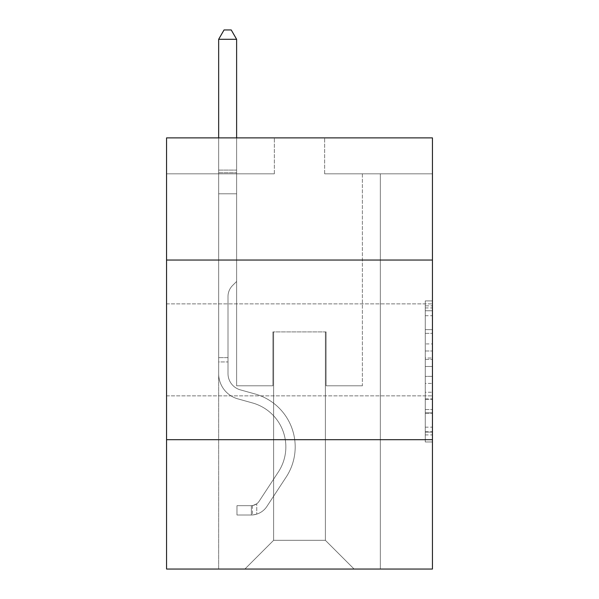 <?xml version="1.0" encoding="UTF-8"?>
<svg xmlns="http://www.w3.org/2000/svg" width="599" height="599" viewBox="0 0 599 599"><rect width="100%" height="100%" fill="white"/><g stroke="black" fill="none" stroke-linecap="round" stroke-linejoin="round"><path stroke-width="0.45" stroke-dasharray="3 2.25" d="M425.26 343.923L425.26 366.498L432.441 366.498L432.441 434.919L432.441 307.953L432.441 366.498L425.26 366.498L425.26 305.834L425.26 441.972L425.26 300.9L425.26 432.096L432.441 432.096L425.26 432.096L432.441 432.096L425.26 432.096L425.26 409.521L425.26 441.972L432.441 441.972L432.441 300.9L432.441 431.744L432.441 376.367L425.26 376.367L432.441 376.367L432.441 409.521L432.441 310.769L425.26 310.769L432.441 310.769L432.441 441.972L432.441 307.953L432.441 441.972L425.26 441.972L425.26 300.9L432.441 300.9L432.441 307.953L432.441 300.9L432.441 307.953L432.441 300.9L432.441 305.834L432.441 300.9L425.26 300.9L425.26 310.769L432.441 310.769L425.26 310.769L425.26 343.923L432.441 343.923M432.441 349.876L432.441 303.88L432.441 349.876M166.559 349.876L166.559 303.88L166.559 349.876M432.441 358.03L432.441 350.977L432.441 358.03L425.26 358.03L425.26 329.637L425.26 413.228L425.26 392.24L432.441 392.24L425.26 392.24L425.26 441.972L432.441 441.972L425.26 441.972L432.441 441.972L425.26 441.972L425.26 300.9L432.441 300.9L425.26 300.9L432.441 300.9L425.26 300.9L425.26 358.03L432.441 358.03M432.441 439.703L432.441 569.05L166.559 569.05L166.559 439.703L432.441 439.703L432.441 137.882L324.651 137.882L432.441 137.882L432.441 173.815L432.441 137.882L166.559 137.882L274.349 137.882L166.559 137.882L166.559 173.815L274.349 173.815L166.559 173.815L166.559 137.882L166.559 260.048L432.441 260.048L166.559 260.048L166.559 439.703L432.441 439.703L166.559 439.703M218.657 569.05L380.343 569.05L380.343 173.815L362.38 173.815L380.343 173.815L362.38 173.815L380.343 173.815L362.38 173.815L380.343 173.815L362.38 173.815L380.343 173.815L362.38 173.815L380.343 173.815L362.38 173.815L380.343 173.815L362.38 173.815L380.343 173.815L362.38 173.815L380.343 173.815L380.343 569.05L380.343 173.815L380.343 569.05L380.343 173.815L380.343 569.05L380.343 173.815L380.343 569.05L380.343 173.815L380.343 569.05L380.343 173.815L380.343 569.05L380.343 173.815L380.343 569.05L380.343 173.815L380.343 569.05L218.657 569.05L244.886 569.05L218.657 569.05L244.886 569.05L218.657 569.05L244.886 569.05L218.657 569.05L244.886 569.05L218.657 569.05L244.886 569.05L218.657 569.05L244.886 569.05L218.657 569.05L244.886 569.05L218.657 569.05L218.657 173.815L236.62 173.815L218.657 173.815L236.62 173.815L218.657 173.815L236.62 173.815L218.657 173.815L236.62 173.815L218.657 173.815L236.62 173.815L218.657 173.815L236.62 173.815L218.657 173.815L236.62 173.815L218.657 173.815L236.62 173.815L218.657 173.815L218.657 569.05M432.441 173.815L324.651 173.815L432.441 173.815M273.631 540.305L273.631 331.906L273.631 540.305L273.631 331.906L325.369 331.906L325.369 540.305L273.631 540.305L244.886 569.05L273.631 540.305L273.631 331.906L273.631 540.305L273.631 331.906L272.912 331.906L272.912 385.808L236.62 385.808L236.62 173.815L236.62 385.808L236.62 173.815L236.62 385.808L236.62 173.815L236.62 385.808L236.62 173.815L236.62 385.808L236.62 173.815L236.62 385.808L236.62 173.815L236.62 385.808L236.62 173.815L236.62 385.808L236.62 173.815L236.62 385.808L272.912 385.808L236.62 385.808L272.912 385.808L236.62 385.808L272.912 385.808L236.62 385.808L272.912 385.808L236.62 385.808L272.912 385.808L236.62 385.808L272.912 385.808L236.62 385.808L272.912 385.808L236.62 385.808L272.912 385.808L272.912 331.906L272.912 385.808L272.912 331.906L272.912 385.808L272.912 331.906L272.912 385.808L272.912 331.906L272.912 385.808L272.912 331.906L272.912 385.808L272.912 331.906L272.912 385.808L272.912 331.906L272.912 385.808L272.912 331.906L273.631 331.906L272.912 331.906L273.631 331.906L272.912 331.906L273.631 331.906L272.912 331.906L273.631 331.906L272.912 331.906L273.631 331.906L272.912 331.906L273.631 331.906L272.912 331.906L273.631 331.906L272.912 331.906L273.631 331.906L273.631 540.305L244.886 569.05L273.631 540.305L273.631 331.906L273.631 540.305L244.886 569.05L273.631 540.305L273.631 331.906L273.631 540.305L244.886 569.05L273.631 540.305L273.631 331.906L273.631 540.305L244.886 569.05L273.631 540.305L273.631 331.906L273.631 540.305L244.886 569.05L273.631 540.305L273.631 331.906L273.631 540.305L244.886 569.05L273.631 540.305L244.886 569.05L273.631 540.305L325.369 540.305L325.369 331.906L325.369 540.305L354.114 569.05L325.369 540.305L325.369 331.906L325.369 540.305L354.114 569.05L325.369 540.305L325.369 331.906L325.369 540.305L354.114 569.05L325.369 540.305L325.369 331.906L325.369 540.305L354.114 569.05L325.369 540.305L325.369 331.906L325.369 540.305L354.114 569.05L325.369 540.305L325.369 331.906L325.369 540.305L354.114 569.05L325.369 540.305L325.369 331.906L325.369 540.305L354.114 569.05L325.369 540.305L325.369 331.906L325.369 540.305L354.114 569.05L325.369 540.305L325.369 331.906L273.631 331.906L273.631 540.305L244.886 569.05L273.631 540.305M326.088 331.906L325.369 331.906L326.088 331.906L325.369 331.906L326.088 331.906L325.369 331.906L326.088 331.906L325.369 331.906L326.088 331.906L325.369 331.906L326.088 331.906L325.369 331.906L326.088 331.906L325.369 331.906L326.088 331.906L325.369 331.906L326.088 331.906L326.088 385.808L326.088 331.906M354.114 569.05L325.369 540.305L354.114 569.05M324.651 173.815L324.651 137.882L324.651 173.815M274.349 173.815L274.349 137.882L274.349 173.815M362.38 173.815L362.38 385.808L326.088 385.808L362.38 385.808L326.088 385.808L362.38 385.808L326.088 385.808L362.38 385.808L326.088 385.808L362.38 385.808L326.088 385.808L362.38 385.808L326.088 385.808L362.38 385.808L326.088 385.808L362.38 385.808L326.088 385.808L362.38 385.808L362.38 173.815M432.441 260.048L166.559 260.048M425.26 366.498L432.441 366.498L425.26 366.498M425.26 305.834L425.26 300.9L425.26 305.834L432.441 305.834L425.26 305.834M425.26 412.876L425.26 383.427L425.26 412.876L432.441 412.876L425.26 412.876M425.26 383.427L425.26 376.367L432.441 376.367L425.26 376.367L425.26 383.427L432.441 383.427L425.26 383.427M425.26 329.637L425.26 310.769L425.26 329.637L432.441 329.637L425.26 329.637M425.26 300.9L432.441 300.9L425.26 300.9L425.26 307.953L425.26 300.9L432.441 300.9M425.26 441.972L432.441 441.972L425.26 441.972L425.26 434.919L425.26 441.972M218.657 361.946L218.657 39.294L218.657 193.791L218.657 39.294L236.62 39.294L236.62 170.079L236.62 39.294L218.657 39.294L224.048 29.95L231.229 29.95L224.048 29.95L218.657 39.294L218.657 193.791L218.657 39.294L236.62 39.294L231.229 29.95L236.62 39.294L236.62 193.791L218.657 193.791L218.657 39.294L224.048 29.95L231.229 29.95L224.048 29.95L218.657 39.294L218.657 193.791L236.62 193.791L236.62 281.463L232.569 285.513A15.611 15.611 0 0 0 228.002 296.557A15.611 15.611 0 0 1 232.569 285.513L236.62 281.463L236.62 39.294L218.657 39.294L236.62 39.294L231.229 29.95L236.62 39.294L236.62 193.791L218.657 193.791L218.657 373.596A26.229 26.229 0 0 0 237.84 398.867A26.229 26.229 0 0 1 218.657 373.596L218.657 193.791L236.62 193.791L236.62 281.463L232.569 285.513A15.611 15.611 0 0 0 228.002 296.557A15.611 15.611 0 0 1 232.569 285.513L236.62 281.463L236.62 39.294L218.657 39.294L224.048 29.95L231.229 29.95L224.048 29.95L218.657 39.294L218.657 170.079L218.657 39.294L236.62 39.294L231.229 29.95L236.62 39.294L236.62 193.791L218.657 193.791L218.657 373.596A26.229 26.229 0 0 0 237.84 398.867A26.229 26.229 0 0 1 218.657 373.596L218.657 193.791L236.62 193.791L236.62 281.463L232.569 285.513A15.611 15.611 0 0 0 228.002 296.557A15.611 15.611 0 0 1 232.569 285.513L236.62 281.463L236.62 39.294L218.657 39.294L224.048 29.95L231.229 29.95L224.048 29.95L218.657 39.294L218.657 172.759L218.657 39.294L236.62 39.294L231.229 29.95L236.62 39.294L236.62 193.791L218.657 193.791L218.657 373.596A26.229 26.229 0 0 0 237.84 398.867A26.229 26.229 0 0 1 218.657 373.596L218.657 193.791L236.62 193.791L236.62 281.463L232.569 285.513A15.611 15.611 0 0 0 228.002 296.557A15.611 15.611 0 0 1 232.569 285.513L236.62 281.463L236.62 39.294L218.657 39.294L224.048 29.95L231.229 29.95L224.048 29.95L218.657 39.294L218.657 373.596A26.229 26.229 0 0 0 237.84 398.867L252.464 402.94L237.84 398.867A26.229 26.229 0 0 1 218.657 373.596L218.657 193.791L236.62 193.791L236.62 281.463L232.569 285.513A15.611 15.611 0 0 0 228.002 296.557A15.611 15.611 0 0 1 232.569 285.513L236.62 281.463L236.62 193.791L218.657 193.791L218.657 373.596A26.229 26.229 0 0 0 237.84 398.867A26.229 26.229 0 0 1 218.657 373.596L218.657 193.791L236.62 193.791L236.62 172.759L236.62 281.463L232.569 285.513A15.611 15.611 0 0 0 228.002 296.557A15.611 15.611 0 0 1 232.569 285.513L236.62 281.463L236.62 193.791L218.657 193.791L218.657 373.596A26.229 26.229 0 0 0 237.84 398.867A26.229 26.229 0 0 1 218.657 373.596L218.657 193.791L236.62 193.791L236.62 170.079L236.62 281.463L232.569 285.513A15.611 15.611 0 0 0 228.002 296.557A15.611 15.611 0 0 1 232.569 285.513L236.62 281.463L236.62 193.791L218.657 193.791L218.657 373.596A26.229 26.229 0 0 0 237.84 398.867L252.464 402.94L237.84 398.867A26.229 26.229 0 0 1 218.657 373.596L218.657 193.791L236.62 193.791L236.62 39.294L231.229 29.95L236.62 39.294L236.62 281.463L232.569 285.513A15.611 15.611 0 0 0 228.002 296.557A15.611 15.611 0 0 1 232.569 285.513L236.62 281.463L236.62 193.791L218.657 193.791L218.657 373.596L218.657 361.946L228.002 361.946L228.002 357.633L218.657 357.633L228.002 357.633L228.002 373.596L228.002 296.557L228.002 373.596A16.884 16.884 0 0 0 240.349 389.867A16.884 16.884 0 0 1 228.002 373.596L228.002 296.557L228.002 373.596L228.002 357.633L218.657 357.633L228.002 357.633L228.002 373.596A16.884 16.884 0 0 0 240.349 389.867A16.884 16.884 0 0 1 228.002 373.596L228.002 296.557L228.002 373.596A16.884 16.884 0 0 0 240.349 389.867A16.884 16.884 0 0 1 228.002 373.596L228.002 296.557L228.002 373.596L228.002 357.633L218.657 357.633L228.002 357.633L228.002 373.596A16.884 16.884 0 0 0 240.349 389.867L254.972 393.94L240.349 389.867A16.884 16.884 0 0 1 228.002 373.596L228.002 296.557L228.002 373.596A16.884 16.884 0 0 0 240.349 389.867A16.884 16.884 0 0 1 228.002 373.596L228.002 296.557L228.002 373.596L228.002 357.633L218.657 357.633L228.002 357.633L228.002 373.596A16.884 16.884 0 0 0 240.349 389.867A16.884 16.884 0 0 1 228.002 373.596L228.002 296.557L228.002 373.596A16.884 16.884 0 0 0 240.349 389.867L254.972 393.94L240.349 389.867A16.884 16.884 0 0 1 228.002 373.596L228.002 296.557L228.002 373.596L228.002 361.946L218.657 361.946M251.355 515.005A19.041 19.041 0 0 0 266.914 506.417L286.18 477.051A54.973 54.973 0 0 0 254.972 393.94L240.349 389.867A16.884 16.884 0 0 1 228.002 373.596A16.884 16.884 0 0 0 240.349 389.867A16.884 16.884 0 0 1 228.002 373.596A16.884 16.884 0 0 0 240.349 389.867L254.972 393.94A54.973 54.973 0 0 1 286.18 477.051A54.973 54.973 0 0 0 254.972 393.94L240.349 389.867A16.884 16.884 0 0 1 228.002 373.596A16.884 16.884 0 0 0 240.349 389.867L254.972 393.94L240.349 389.867A16.884 16.884 0 0 1 228.002 373.596A16.884 16.884 0 0 0 240.349 389.867A16.884 16.884 0 0 1 228.002 373.596A16.884 16.884 0 0 0 240.349 389.867L254.972 393.94L240.349 389.867A16.884 16.884 0 0 1 228.002 373.596A16.884 16.884 0 0 0 240.349 389.867L254.972 393.94A54.973 54.973 0 0 1 286.18 477.051A54.973 54.973 0 0 0 254.972 393.94L240.349 389.867A16.884 16.884 0 0 1 228.002 373.596A16.884 16.884 0 0 0 240.349 389.867A16.884 16.884 0 0 1 228.002 373.596A16.884 16.884 0 0 0 240.349 389.867L254.972 393.94L240.349 389.867A16.884 16.884 0 0 1 228.002 373.596A16.884 16.884 0 0 0 240.349 389.867L254.972 393.94A54.973 54.973 0 0 1 286.18 477.051L266.914 506.417L286.18 477.051A54.973 54.973 0 0 0 254.972 393.94L240.349 389.867L254.972 393.94A54.973 54.973 0 0 1 286.18 477.051A54.973 54.973 0 0 0 254.972 393.94L240.349 389.867L254.972 393.94A54.973 54.973 0 0 1 286.18 477.051A54.973 54.973 0 0 0 254.972 393.94L240.349 389.867L254.972 393.94A54.973 54.973 0 0 1 286.18 477.051L266.914 506.417L286.18 477.051A54.973 54.973 0 0 0 254.972 393.94L240.349 389.867L254.972 393.94A54.973 54.973 0 0 1 286.18 477.051A54.973 54.973 0 0 0 254.972 393.94L240.349 389.867L254.972 393.94A54.973 54.973 0 0 1 286.18 477.051A54.973 54.973 0 0 0 254.972 393.94A54.973 54.973 0 0 1 286.18 477.051L266.914 506.417A19.041 19.041 0 0 1 256.746 514.122A19.041 19.041 0 0 0 266.914 506.417L286.18 477.051A54.973 54.973 0 0 0 254.972 393.94A54.973 54.973 0 0 1 286.18 477.051L266.914 506.417L286.18 477.051A54.973 54.973 0 0 0 254.972 393.94A54.973 54.973 0 0 1 286.18 477.051A54.973 54.973 0 0 0 254.972 393.94A54.973 54.973 0 0 1 286.18 477.051L266.914 506.417L286.18 477.051A54.973 54.973 0 0 0 254.972 393.94A54.973 54.973 0 0 1 286.18 477.051L266.914 506.417A19.041 19.041 0 0 1 256.746 514.122C251.206 515.297 251.206 515.297 256.746 514.122C251.206 515.297 251.206 515.297 256.746 514.122A19.041 19.041 0 0 0 266.914 506.417L286.18 477.051A54.973 54.973 0 0 0 254.972 393.94A54.973 54.973 0 0 1 286.18 477.051A54.973 54.973 0 0 0 254.972 393.94A54.973 54.973 0 0 1 286.18 477.051L266.914 506.417L286.18 477.051A54.973 54.973 0 0 0 254.972 393.94A54.973 54.973 0 0 1 286.18 477.051L266.914 506.417A19.041 19.041 0 0 1 256.746 514.122C251.206 515.297 251.206 515.297 256.746 514.122C251.206 515.297 251.206 515.297 256.746 514.122A19.041 19.041 0 0 0 266.914 506.417L286.18 477.051L266.914 506.417A19.041 19.041 0 0 1 256.746 514.122C251.206 515.297 251.206 515.297 256.746 514.122C251.206 515.297 251.206 515.297 256.746 514.122A19.041 19.041 0 0 0 266.914 506.417L286.18 477.051L266.914 506.417A19.041 19.041 0 0 1 256.746 514.122C251.206 515.297 251.206 515.297 256.746 514.122C251.206 515.297 251.206 515.297 256.746 514.122A19.041 19.041 0 0 0 266.914 506.417L286.18 477.051L266.914 506.417A19.041 19.041 0 0 1 256.746 514.122C251.206 515.297 251.206 515.297 256.746 514.122C251.206 515.297 251.206 515.297 256.746 514.122A19.041 19.041 0 0 0 266.914 506.417L286.18 477.051L266.914 506.417A19.041 19.041 0 0 1 256.746 514.122C251.206 515.297 251.206 515.297 256.746 514.122C251.206 515.297 251.206 515.297 256.746 514.122A19.041 19.041 0 0 0 266.914 506.417L286.18 477.051L266.914 506.417A19.041 19.041 0 0 1 256.746 514.122C251.206 515.297 251.206 515.297 256.746 514.122C251.206 515.297 251.206 515.297 256.746 514.122A19.041 19.041 0 0 0 266.914 506.417A19.041 19.041 0 0 1 251.355 515.005L251.355 505.661A9.704 9.704 0 0 0 259.105 501.288L278.37 471.93A45.629 45.629 0 0 0 252.464 402.94A45.629 45.629 0 0 1 278.37 471.93A45.629 45.629 0 0 0 252.464 402.94L237.84 398.867A26.229 26.229 0 0 1 218.657 373.596A26.229 26.229 0 0 0 237.84 398.867A26.229 26.229 0 0 1 218.657 373.596A26.229 26.229 0 0 0 237.84 398.867L252.464 402.94L237.84 398.867A26.229 26.229 0 0 1 218.657 373.596A26.229 26.229 0 0 0 237.84 398.867L252.464 402.94L237.84 398.867A26.229 26.229 0 0 1 218.657 373.596A26.229 26.229 0 0 0 237.84 398.867A26.229 26.229 0 0 1 218.657 373.596A26.229 26.229 0 0 0 237.84 398.867L252.464 402.94A45.629 45.629 0 0 1 278.37 471.93A45.629 45.629 0 0 0 252.464 402.94L237.84 398.867A26.229 26.229 0 0 1 218.657 373.596A26.229 26.229 0 0 0 237.84 398.867L252.464 402.94L237.84 398.867A26.229 26.229 0 0 1 218.657 373.596A26.229 26.229 0 0 0 237.84 398.867A26.229 26.229 0 0 1 218.657 373.596A26.229 26.229 0 0 0 237.84 398.867L252.464 402.94L237.84 398.867A26.229 26.229 0 0 1 218.657 373.596A26.229 26.229 0 0 0 237.84 398.867L252.464 402.94A45.629 45.629 0 0 1 278.37 471.93L259.105 501.288L278.37 471.93A45.629 45.629 0 0 0 252.464 402.94L237.84 398.867L252.464 402.94A45.629 45.629 0 0 1 278.37 471.93A45.629 45.629 0 0 0 252.464 402.94L237.84 398.867L252.464 402.94A45.629 45.629 0 0 1 278.37 471.93A45.629 45.629 0 0 0 252.464 402.94L237.84 398.867L252.464 402.94A45.629 45.629 0 0 1 278.37 471.93L259.105 501.288L278.37 471.93A45.629 45.629 0 0 0 252.464 402.94L237.84 398.867L252.464 402.94A45.629 45.629 0 0 1 278.37 471.93A45.629 45.629 0 0 0 252.464 402.94L237.84 398.867L252.464 402.94A45.629 45.629 0 0 1 278.37 471.93A45.629 45.629 0 0 0 252.464 402.94A45.629 45.629 0 0 1 278.37 471.93L259.105 501.288A9.704 9.704 0 0 1 256.746 503.781C251.303 506.282 251.303 506.282 256.746 503.781C251.303 506.282 251.303 506.282 256.746 503.781A9.704 9.704 0 0 0 259.105 501.288L278.37 471.93A45.629 45.629 0 0 0 252.464 402.94A45.629 45.629 0 0 1 278.37 471.93L259.105 501.288L278.37 471.93A45.629 45.629 0 0 0 252.464 402.94A45.629 45.629 0 0 1 278.37 471.93A45.629 45.629 0 0 0 252.464 402.94A45.629 45.629 0 0 1 278.37 471.93L259.105 501.288L278.37 471.93A45.629 45.629 0 0 0 252.464 402.94A45.629 45.629 0 0 1 278.37 471.93L259.105 501.288A9.704 9.704 0 0 1 256.746 503.781C251.303 506.282 251.303 506.282 256.746 503.781C251.303 506.282 251.303 506.282 256.746 503.781A9.704 9.704 0 0 0 259.105 501.288L278.37 471.93A45.629 45.629 0 0 0 252.464 402.94A45.629 45.629 0 0 1 278.37 471.93A45.629 45.629 0 0 0 252.464 402.94A45.629 45.629 0 0 1 278.37 471.93L259.105 501.288L278.37 471.93A45.629 45.629 0 0 0 252.464 402.94A45.629 45.629 0 0 1 278.37 471.93L259.105 501.288A9.704 9.704 0 0 1 256.746 503.781C251.303 506.282 251.303 506.282 256.746 503.781C251.303 506.282 251.303 506.282 256.746 503.781A9.704 9.704 0 0 0 259.105 501.288L278.37 471.93L259.105 501.288A9.704 9.704 0 0 1 256.746 503.781C251.303 506.282 251.303 506.282 256.746 503.781C251.303 506.282 251.303 506.282 256.746 503.781A9.704 9.704 0 0 0 259.105 501.288L278.37 471.93L259.105 501.288A9.704 9.704 0 0 1 256.746 503.781C251.303 506.282 251.303 506.282 256.746 503.781C251.303 506.282 251.303 506.282 256.746 503.781A9.704 9.704 0 0 0 259.105 501.288L278.37 471.93L259.105 501.288A9.704 9.704 0 0 1 256.746 503.781C251.303 506.282 251.303 506.282 256.746 503.781C251.303 506.282 251.303 506.282 256.746 503.781A9.704 9.704 0 0 0 259.105 501.288L278.37 471.93L259.105 501.288A9.704 9.704 0 0 1 256.746 503.781C251.303 506.282 251.303 506.282 256.746 503.781C251.303 506.282 251.303 506.282 256.746 503.781A9.704 9.704 0 0 0 259.105 501.288L278.37 471.93L259.105 501.288A9.704 9.704 0 0 1 256.746 503.781C251.303 506.282 251.303 506.282 256.746 503.781C251.303 506.282 251.303 506.282 256.746 503.781A9.704 9.704 0 0 0 259.105 501.288A9.704 9.704 0 0 1 251.355 505.661L251.355 515.005L236.979 515.013L251.355 515.005A19.041 19.041 0 0 0 266.914 506.417A19.041 19.041 0 0 1 251.355 515.005L251.355 505.661L236.979 505.668L251.355 505.661A9.704 9.704 0 0 0 259.105 501.288A9.704 9.704 0 0 1 251.355 505.661L251.355 515.005L236.979 515.013L236.979 505.668L236.979 515.013L251.355 515.005A19.041 19.041 0 0 0 266.914 506.417A19.041 19.041 0 0 1 251.355 515.005L251.355 505.661L236.979 505.668L251.355 505.661A9.704 9.704 0 0 0 259.105 501.288A9.704 9.704 0 0 1 251.355 505.661L251.355 515.005L236.979 515.013L236.979 505.668L236.979 515.013L251.355 515.005A19.041 19.041 0 0 0 266.914 506.417A19.041 19.041 0 0 1 251.355 515.005L251.355 505.661L236.979 505.668L251.355 505.661A9.704 9.704 0 0 0 259.105 501.288A9.704 9.704 0 0 1 251.355 505.661L251.355 515.005L236.979 515.013L236.979 505.668L236.979 515.013L251.355 515.005A19.041 19.041 0 0 0 266.914 506.417A19.041 19.041 0 0 1 251.355 515.005L251.355 505.661L236.979 505.668L251.355 505.661A9.704 9.704 0 0 0 259.105 501.288A9.704 9.704 0 0 1 251.355 505.661L251.355 515.005L236.979 515.013L236.979 505.668L236.979 515.013L251.355 515.005A19.041 19.041 0 0 0 266.914 506.417A19.041 19.041 0 0 1 251.355 515.005L251.355 505.661L236.979 505.668L251.355 505.661A9.704 9.704 0 0 0 259.105 501.288A9.704 9.704 0 0 1 251.355 505.661L251.355 515.005L236.979 515.013L236.979 505.668L236.979 515.013L251.355 515.005A19.041 19.041 0 0 0 266.914 506.417A19.041 19.041 0 0 1 251.355 515.005L251.355 505.661L236.979 505.668L251.355 505.661A9.704 9.704 0 0 0 259.105 501.288A9.704 9.704 0 0 1 251.355 505.661L251.355 515.005L236.979 515.013L236.979 505.668L236.979 515.013L251.355 515.005A19.041 19.041 0 0 0 266.914 506.417A19.041 19.041 0 0 1 251.355 515.005L251.355 505.661L236.979 505.668L251.355 505.661A9.704 9.704 0 0 0 259.105 501.288A9.704 9.704 0 0 1 251.355 505.661L251.355 515.005L236.979 515.013L236.979 505.668L236.979 515.013L251.355 515.005M218.657 137.882L218.657 39.294L236.62 39.294L218.657 39.294L224.048 29.95L231.229 29.95L224.048 29.95L218.657 39.294L218.657 170.079L218.657 39.294L236.62 39.294L231.229 29.95L236.62 39.294L236.62 170.079L236.62 39.294L218.657 39.294L224.048 29.95L231.229 29.95L224.048 29.95L218.657 39.294L236.62 39.294L231.229 29.95L236.62 39.294L236.62 137.882M236.979 505.668L250.996 505.668L236.979 505.668L236.979 515.013L236.979 505.668M218.657 170.079L218.657 172.759L218.657 170.079L236.62 170.079L218.657 170.079M256.746 514.122C251.206 515.297 251.206 515.297 256.746 514.122C251.206 515.297 251.206 515.297 256.746 514.122L256.746 503.781L256.746 514.122M236.62 39.294L231.229 29.95L224.048 29.95L218.657 39.294M425.26 409.521L432.441 409.521L425.26 409.521M425.26 398.941L432.441 398.941M425.26 333.344L432.441 333.344L425.26 333.344M425.26 307.953L432.441 307.953M425.26 434.919L432.441 434.919M425.26 427.154L432.441 427.154M425.26 315.71L432.441 315.71M425.26 359.445L432.441 359.445L425.26 359.445M425.26 399.293L432.441 399.293L425.26 399.293M425.26 413.228L432.441 413.228L425.26 413.228M425.26 350.977L432.441 350.977L425.26 350.977M218.657 172.759L236.62 172.759L218.657 172.759M166.559 303.88L432.441 303.88L166.559 303.88M166.559 395.864L432.441 395.864L166.559 395.864M425.26 431.744L432.441 431.744M425.26 432.096L432.441 432.096M425.26 310.769L432.441 310.769M252.434 505.563L252.434 514.953L252.434 505.563"/><path stroke-width="0.9" d="M432.441 260.048L432.441 137.882L166.559 137.882L166.559 260.048L432.441 260.048L432.441 569.05L166.559 569.05L166.559 260.048M432.441 439.703L166.559 439.703M236.62 137.882L236.62 39.294L218.657 39.294L218.657 137.882M218.657 39.294L224.048 29.95L231.229 29.95L236.62 39.294"/></g></svg>
